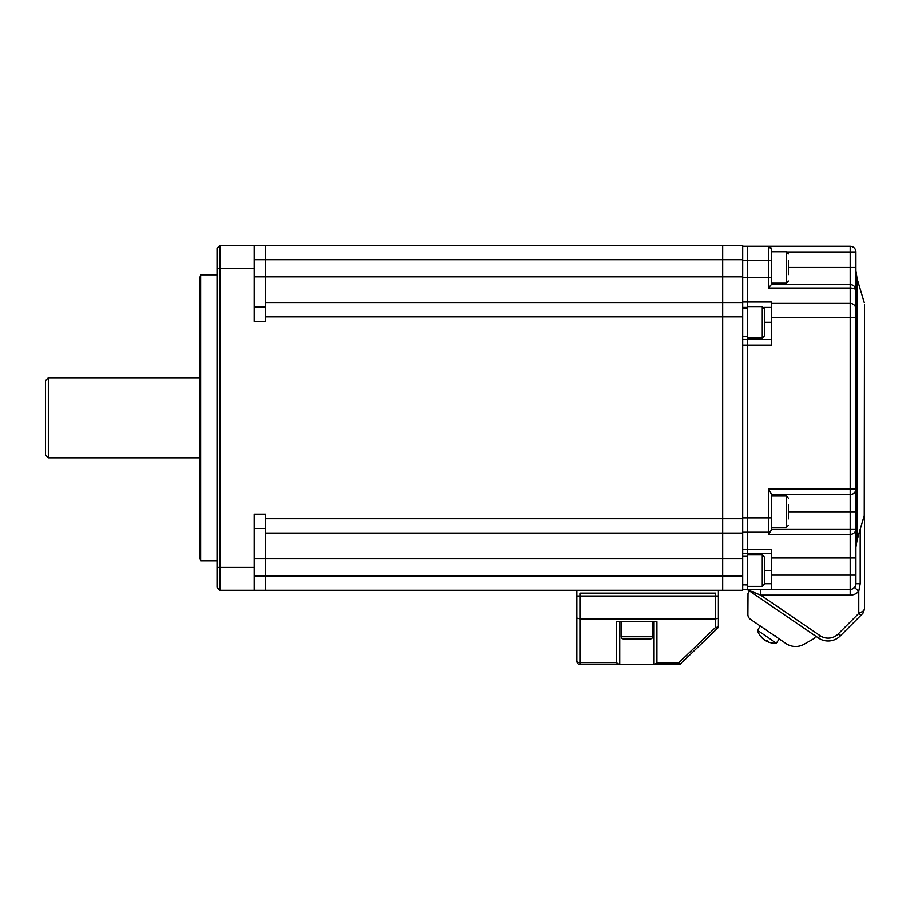 <?xml version="1.0" encoding="UTF-8"?>
<svg xmlns="http://www.w3.org/2000/svg" width="910" height="910" viewBox="0 0 910 910"><rect width="100%" height="100%" fill="white"/><g stroke="black" fill="none" stroke-linecap="round" stroke-linejoin="round"><path stroke-width="1.36" d="M200.689 560.81L199.916 557.944L199.916 277.698L200.689 274.843L200.689 560.81L217.081 560.81M742.685 316.885L722.665 316.885L722.665 259.691L722.665 316.885L265.697 316.885L265.697 302.586L742.685 302.586L742.685 518.768L722.665 518.768L722.665 558.808L722.665 533.067L742.685 533.067L742.685 590.26L219.936 590.26L219.936 567.385L254.254 567.385L254.254 514.196L265.697 514.196L265.697 518.768L722.665 518.768L722.665 316.885L722.665 533.067L265.697 533.067L265.697 518.768M742.685 558.808L722.665 558.808L722.665 575.962L722.665 558.808L265.697 558.808L265.697 590.26L254.254 590.26L254.254 567.385M219.936 245.393L219.936 567.385L217.081 567.385L217.081 248.248L219.936 245.393L254.254 245.393L254.254 268.268L217.081 268.268M265.697 316.885L265.697 321.458L254.254 321.458L254.254 268.268M265.697 302.586L265.697 245.393L254.254 245.393M265.697 245.393L742.685 245.393L742.685 302.586M254.254 558.808L265.697 558.808L265.697 533.067M722.665 590.26L722.665 575.962L722.665 590.26M742.685 259.691L722.665 259.691L722.665 245.393L722.665 259.691L254.254 259.691M265.697 528.494L254.254 528.494M265.697 307.159L254.254 307.159M219.936 590.26L217.081 587.405L217.081 567.385M718.377 590.26L718.377 626.216L718.377 595.982L576.815 595.982L576.815 590.26M717.501 628.275A2.855 2.855 0 0 0 718.377 626.216A2.855 1.217 180 0 1 715.51 627.434A2.855 0.887 -133.9 0 0 717.501 628.275A2.855 2.855 0 0 0 718.377 626.216A2.855 2.855 0 0 1 717.501 628.275L680.6 663.811A2.855 2.855 0 0 1 678.61 664.607L580.25 664.607A3.435 3.435 0 0 1 576.815 661.183L576.815 618.095L580.25 618.857L715.51 618.857L718.377 618.22L715.51 618.857L715.51 593.115L580.25 593.115L580.25 662.639L616.286 662.639L616.286 621.712L656.895 621.712L656.895 662.969L678.61 662.969L715.51 627.434L715.51 618.857M654.028 621.712L654.028 664.607L656.895 662.969M619.71 621.712L619.71 664.607L619.71 621.712M576.815 595.982L576.815 634.588M619.391 664.607L616.286 662.639M576.815 661.183A3.435 3.435 0 0 0 580.25 664.607L580.25 662.639A3.435 1.456 0 0 1 576.815 661.183A3.435 3.435 0 0 0 580.25 664.607M576.815 618.095L580.25 618.857M680.6 663.811A2.855 0.887 -133.9 0 1 678.61 662.969L678.61 664.607A2.855 2.855 0 0 0 680.6 663.811A2.855 2.855 0 0 1 678.61 664.607M650.457 638.877L623.293 638.877A2.15 2.15 0 0 1 621.143 636.727L652.606 636.727A2.15 2.15 0 0 1 650.457 638.877M621.143 621.712L621.143 636.727M652.606 621.712L652.606 636.727M45.5 417.826L45.5 403.38M45.5 455L45.5 380.653L48.355 377.786L48.355 457.855L45.5 455M742.685 533.067L742.685 518.768M742.685 246.246L747.258 246.246L747.258 277.698L747.258 246.246L850.202 246.246A5.722 5.722 0 0 1 855.923 251.968L855.923 267.472L855.923 251.968A5.722 5.722 0 0 0 850.202 246.246A5.722 5.722 0 0 1 855.923 251.968L787.252 251.968M742.685 339.51L747.258 339.51L747.258 553.451L742.685 553.451M771.27 575.109L850.202 575.109L850.202 557.944L771.27 557.944L771.27 589.407L747.258 589.407L747.258 586.336L747.258 589.407L742.685 589.407M742.685 277.698L747.258 277.698L747.258 306.625L747.258 277.698L768.415 277.698L768.415 260.544L742.685 260.544M771.27 529.142L850.202 529.142L850.202 494.619L771.27 494.619L771.27 493.857L771.27 530.223L768.415 534.375L768.415 532.213L747.258 532.213L747.258 338.088L747.258 339.51L771.27 339.51M762.273 554.884L762.273 586.336L747.258 586.336L747.258 553.451L747.258 554.884L762.273 554.884L764.411 557.022L764.411 584.186L764.411 557.022M771.27 553.451L747.258 553.451L747.258 532.213L742.685 532.213M788.435 260.317L788.435 267.472L855.923 267.472L855.923 317.738L855.923 270.645L857.129 278.858L857.129 539.857L855.923 547.297L855.923 529.142L855.923 583.685L855.923 575.109L850.202 575.109L850.202 589.407L771.27 589.407M771.27 529.347A2.855 2.855 0 0 1 768.415 532.213A2.855 2.855 0 0 0 771.27 529.347A2.855 2.855 0 0 1 768.415 532.213L768.415 488.897L850.202 488.897L850.202 317.738L855.923 317.738L855.923 529.142A5.722 5.232 0 0 1 850.202 534.375L768.415 534.375M857.129 539.857L860.212 529.211L860.212 583.685L858.778 591.25A11.443 11.443 0 0 1 850.202 595.117L760.703 595.117L820.046 635.646A14.298 14.298 0 0 0 838.224 633.94L858.778 613.385L860.803 615.41L862.828 613.385L840.248 635.965A17.154 17.154 0 0 1 818.431 638.001L747.258 589.407M860.212 529.211L864.5 514.889L864.5 609.336L862.828 613.385L864.5 609.336L862.828 611.361A2.855 1.649 45 0 1 862.828 613.385M864.5 304.281L864.261 515.811L864.5 304.281M742.685 345.231L771.27 345.231L771.27 303.439L850.202 303.439A5.722 5.722 0 0 1 855.923 309.161A5.722 5.722 0 0 0 850.202 303.439L850.202 288.049A5.722 2.298 0 0 1 855.923 290.347A5.722 5.722 0 0 0 850.202 284.625L850.202 246.246M771.27 557.944L771.27 549.583L742.685 549.583M771.27 303.439L771.27 302.04L742.685 302.04M858.71 534.625L857.971 537.15M857.925 537.298L857.243 539.505M771.27 527.504L786.285 527.504L786.285 496.052L771.27 496.052L771.27 494.619M771.27 284.625L850.202 284.625L850.202 288.049L768.415 288.049L768.415 277.698L771.27 277.698L771.27 284.728L771.27 267.472M771.27 283.192L786.285 283.192L786.285 251.74L771.27 251.74L771.27 260.544L768.415 260.544L768.415 246.246L771.27 249.101L771.27 277.698M771.27 284.728L768.415 288.049M768.415 488.897L771.27 493.857M850.202 595.117L850.202 589.407A5.722 5.722 0 0 0 855.923 583.685A5.722 5.722 0 0 1 854.49 587.462L858.778 591.25L858.778 613.385L862.828 611.361M855.923 488.897L850.202 488.897L850.202 494.619A5.722 5.722 0 0 0 855.923 488.897L855.923 511.773L788.435 511.773L788.435 518.928M760.703 589.407L760.703 595.117L747.258 589.68M768.415 246.246A2.855 2.855 0 0 1 771.27 249.101M815.747 636.17L814.131 638.524L804.099 644.246A17.154 17.154 0 0 1 785.921 643.506L750.375 619.232A5.722 5.722 0 0 1 747.884 614.478L748.009 593.377L749.612 591.011M747.258 584.903L744.971 584.846M742.685 584.903L747.258 584.664M747.258 336.654L744.971 336.598M742.685 336.654L747.258 336.404M764.411 322.356L764.411 335.938L764.411 308.774L764.411 322.356L771.27 322.356M762.273 306.625L762.273 338.088L747.258 338.088L747.258 306.625L762.273 306.625L764.411 308.774M788.435 504.629L788.435 511.773M788.435 267.472L788.435 274.615M779.222 638.934L776.332 643.177L757.438 630.277A18.302 18.302 0 0 0 763.012 638.809A18.268 15.083 124.3 0 0 763.354 639.082L763.444 638.945M776.332 643.177A18.302 18.302 0 0 1 766.356 641.095L766.356 641.095A18.268 15.083 -55.7 0 1 765.97 640.879A18.268 10.294 -55.7 0 0 768.302 641.573A17.813 12.74 -101.4 0 1 767.517 641.072A17.813 12.74 -101.4 0 1 766.743 640.515A18.268 10.294 124.3 0 1 764.411 639.81A18.268 15.083 -55.7 0 1 762.023 637.296A17.813 8.702 159.3 0 1 760.965 636.568A18.268 15.083 124.3 0 0 763.012 638.809M764.684 639.946A18.268 10.294 -55.7 0 0 764.912 640.151A18.268 15.083 124.3 0 0 766.072 640.742M254.254 276.845L742.685 276.845M254.254 575.962L742.685 575.962M742.685 517.915L771.27 517.915M747.258 307.455L742.685 307.455M838.224 633.94L840.248 635.965M850.202 303.439L850.202 317.738L771.27 317.738M855.923 557.944L850.202 557.944L850.202 529.142L855.923 529.142M850.202 589.407A5.722 5.722 0 0 0 855.923 583.685L860.212 583.685M828.111 640.993A17.154 17.154 0 0 1 818.431 638.001L820.046 635.646M764.411 583.685L771.27 583.685M771.27 570.604L764.411 570.604M771.27 307.455L763.956 307.455M200.689 274.843L217.081 274.843M199.916 457.855L48.355 457.855M199.916 377.786L48.355 377.786M864.261 302.632L857.129 278.858M742.685 556.306L747.258 556.306M742.685 308.058L747.258 308.058M762.273 338.088L764.411 335.938M762.273 586.336L764.411 584.186M786.285 527.504L788.435 525.366M786.285 496.052L788.435 498.191M786.285 283.192L788.435 281.053M786.285 251.74L788.435 253.89M764.912 628.469L764.116 628.617L764.912 628.469M775.297 635.555L775.445 636.352L775.297 635.555M760.339 626.034L757.438 630.277"/></g></svg>
